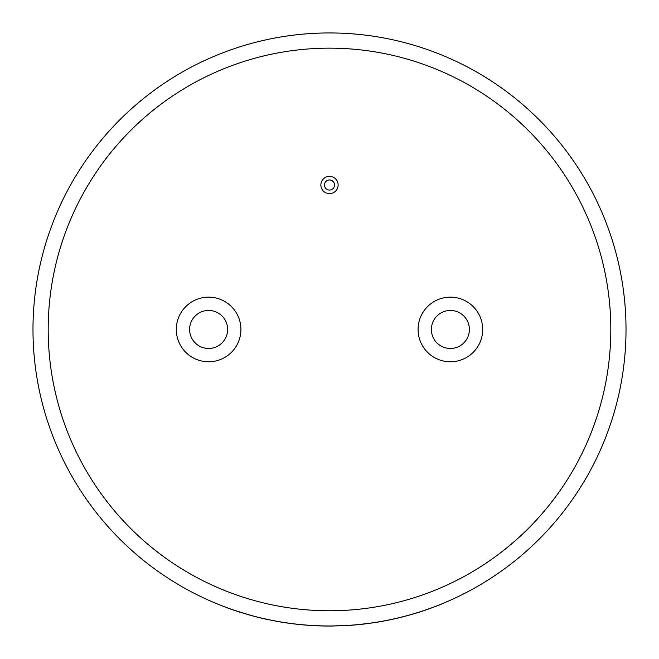 <?xml version="1.0" encoding="UTF-8"?>
<svg xmlns="http://www.w3.org/2000/svg" width="659" height="659" viewBox="0 0 659 659"><rect width="100%" height="100%" fill="white"/><g stroke="black" fill="none" stroke-linecap="round" stroke-linejoin="round"><path stroke-width="0.99" d="M329.5 179.973A5.041 5.041 0 0 0 324.459 185.006A5.041 5.041 0 0 0 329.5 190.047A5.041 5.041 0 0 0 334.541 185.006A5.041 5.041 0 0 0 329.5 179.973M329.5 193.639A8.633 8.633 0 0 0 338.133 185.006A8.633 8.633 0 0 0 329.5 176.381A8.633 8.633 0 0 0 320.867 185.006A8.633 8.633 0 0 0 329.5 193.639M450.385 348.471A19.004 19.004 0 0 1 431.381 329.467A19.004 19.004 0 0 1 450.385 310.455A19.004 19.004 0 0 1 469.397 329.467A19.004 19.004 0 0 1 450.385 348.471M450.385 297.151A32.316 32.316 0 0 1 482.701 329.467A32.316 32.316 0 0 1 450.385 361.775A32.316 32.316 0 0 1 418.078 329.467A32.316 32.316 0 0 1 450.385 297.151M208.615 310.455A19.004 19.004 0 0 0 189.603 329.467A19.004 19.004 0 0 0 208.615 348.471A19.004 19.004 0 0 0 227.619 329.467A19.004 19.004 0 0 0 208.615 310.455M443.894 603.026L443.927 603.092A296.591 296.591 0 0 1 372.969 622.854L359.839 624.419M367.475 623.538L367.483 623.612A296.591 296.591 0 0 1 347.4 625.515L331.115 625.976M354.451 624.93L346.123 625.515M329.5 32.95A296.517 296.517 0 0 1 626.017 329.467A296.517 296.517 0 0 1 329.5 625.976A296.517 296.517 0 0 1 32.983 329.467A296.517 296.517 0 0 1 329.5 32.95A296.517 296.517 0 0 0 32.983 329.467A296.517 296.517 0 0 0 329.5 625.976M208.615 361.775A32.316 32.316 0 0 0 240.922 329.467A32.316 32.316 0 0 0 208.615 297.151A32.316 32.316 0 0 0 176.299 329.467A32.316 32.316 0 0 0 208.615 361.775M313.305 625.539L308.725 625.325A296.591 296.591 0 0 1 275.034 621.009L262.101 618.216M227.47 607.87L215.139 603.117L227.47 607.87M267.949 619.518L267.933 619.592A296.591 296.591 0 0 1 253.213 616.074L234.522 610.358M251.68 615.663L247.1 614.377M253.213 616.074L234.497 610.423M239.86 612.104L239.843 612.178A296.591 296.591 0 0 1 227.446 607.944M332.886 625.959L332.886 626.034A296.591 296.591 0 0 1 313.305 625.613M275.034 621.009L262.084 618.29M322.803 625.976L320.505 625.918M342.664 625.688L345.423 625.63M347.4 625.515L331.115 626.05M372.969 622.854L359.847 624.501M329.5 610.769A281.311 281.311 0 0 0 610.811 329.467A281.311 281.311 0 0 0 329.5 48.156A281.311 281.311 0 0 0 48.189 329.467A281.311 281.311 0 0 0 329.5 610.769"/></g></svg>

